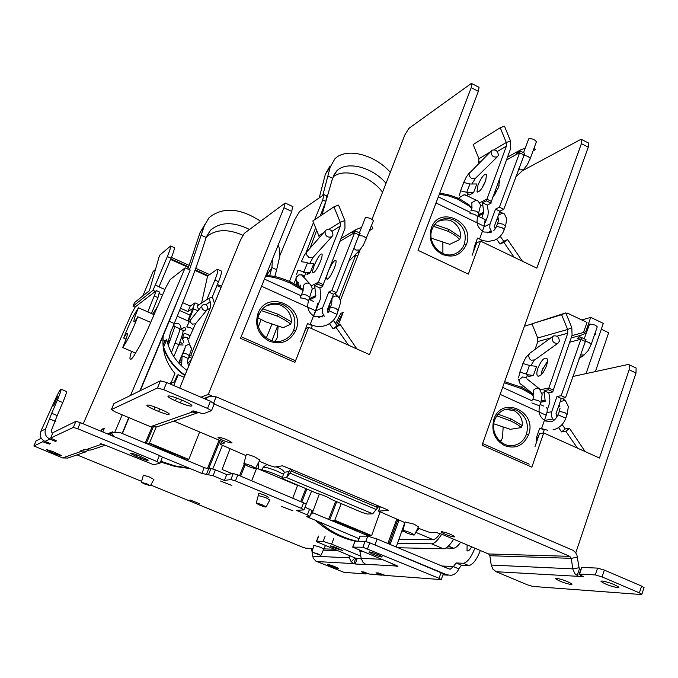 <?xml version="1.0" encoding="UTF-8"?>
<svg xmlns="http://www.w3.org/2000/svg" width="678" height="678" viewBox="0 0 678 678"><rect width="100%" height="100%" fill="white"/><g stroke="black" fill="none" stroke-linecap="round" stroke-linejoin="round"><path stroke-width="1.02" d="M397.41 565.961L397.249 566.401L397.884 566.308L395.588 565.113L352.679 547.129L362.874 547.239L365.061 541.332L369.773 542.79L443.336 573.715M365.061 541.332L355.009 541.214L352.721 547.019M355.247 558.045L361.298 558.909M369.705 536.484L312.422 512.644M305.032 507.195L312.075 510.585M309.6 509.093L307.38 514.924L296.345 510.339L303.897 509.924L301.447 508.381L235.444 480.914L230.867 479.532L233.232 473.549L237.817 474.922L306.261 503.974M233.232 473.549L226.757 474.575L224.426 480.456L213.053 475.736L201.866 473.422L162.466 457.065M108.972 434.522L113.879 432.293L119.837 432.471L204.205 467.591L208.629 468.922L210.943 468.506L215.409 469.846L226.757 474.575M52.969 432.623L75.928 421.326L80.351 422.64L159.457 455.48L162.423 457.226M55.774 440.581L55.435 441.386L49.85 439.09C45.596 436.835 44.189 433.42 45.629 428.852L51.706 413.275L57.198 415.555L51.164 431.123L52.486 433.742M36.087 440.878L41.307 438.285M362.874 547.239L439.047 578.292L441.141 572.418M312.109 552.239L313.219 558.13L315.829 561.096L343.992 572.342L365.967 573.978L361.535 571.808L364.01 571.986L368.883 573.978L380.96 574.876L375.985 572.834L378.604 573.02L385.409 575.436L441.039 579.588L439.047 578.292M357.12 558.714L355.162 564.011L353.789 563.621L351.179 561.782L349.373 557.825L349.051 555.494M355.162 564.011L366.086 564.579L363.044 562.409L361.204 558.358L359.713 550.299M397.249 566.401L395.418 565.961L395.706 565.164M369.273 551.858C374.366 553.002 378.671 554.655 382.18 556.816L381.807 557.045C376.688 555.884 372.392 554.231 368.917 552.087L369.273 551.858M327.728 564.333C332.034 565.401 335.686 566.808 338.678 568.562L338.415 568.698C334.093 567.63 330.449 566.223 327.474 564.477L327.728 564.333M313.812 545.366L312.092 552.07L311.77 549.799L310.804 548.519L305.854 548.205L302.083 547.002L150.796 485.084M77.021 454.887L141.609 481.329M230.867 479.532L224.426 480.456M307.38 514.924L309.905 516.272L306.778 516.534M358.874 538.595L306.736 516.653M199.637 503.729L189.993 499.949L199.637 503.729M292.879 510.814L281.692 506.458L292.879 510.814M231.808 485.456L220.435 481.007L231.808 485.456M268.319 497.44C266.751 495.847 263.335 494.423 258.064 493.177L258.835 494.059M55.435 441.386L56.537 440.895L50.63 438.064L73.326 427.428L77.758 428.759L156.974 461.54L159.949 463.269L153.626 464.71L104.929 445.073L100.412 443.819M101.259 443.819L101.005 444.421L100.352 443.946M80.996 450.717L80.631 451.599L79.894 451.116L85.148 449.243L86.394 449.565L101.005 444.421L104.895 445.056M67.808 458.048L62.613 457.938L33.917 445.971L42.773 441.751L43.324 440.471M49.68 443.319L49.358 444.073L42.773 441.751M49.358 444.073L50.401 443.615L44.943 441.378C40.79 439.175 39.417 435.835 40.824 431.377L53.901 402.427C57.867 393.511 60.274 389.104 61.122 389.223L66.546 391.503C66.58 392.833 65.325 396.52 62.774 402.562L57.198 415.555M51.926 451.175L51.469 452.251L54.672 453.557C58.969 455.252 61.206 455.904 61.401 455.514L53.053 451.624L46.384 449.514M51.469 452.251L46.324 449.658M136.88 454.921L136.261 456.413L139.973 457.947C145.236 460.023 147.974 460.769 148.194 460.184L138.888 455.709C133.6 453.633 130.862 452.887 130.659 453.472L130.752 453.226M136.261 456.413L130.659 453.472M62.613 457.938L80.631 451.599L83.996 452.175L88.911 450.133M355.755 558.333L353.789 563.621L316.711 561.545M392.248 563.732L395.418 565.961L365.603 564.282M113.811 436.53L111.539 433.547L109.811 434.869M86.394 449.565L89.894 450.141L92.149 449.684M51.706 413.275L57.299 400.283C59.859 394.232 61.13 390.545 61.122 389.223M57.554 396.791L53.528 405.893L57.554 396.791M55.384 421.301L49.858 419.021M380.96 574.876L384.596 575.266M368.883 573.978L381.96 575.198M173.882 324.33L174.305 328.262L168.246 345.229M171.407 352.56L180.187 329.449L183.797 330.533L183.068 331.339C182.619 334.305 181.196 338.737 178.78 344.627L173.814 356.645M174.229 326.83L173.059 326.313M180.187 329.449L184.831 327.271L185.747 329.5M185.611 329.813L183.797 330.533M198.671 309.812L197.112 305.973L208.799 298.396L210.231 301.88L210.256 307.981L190.696 355.577L192.696 356.45M178.628 362.933L184.806 348.484M214.451 303.456L212.333 297.023L208.799 298.396M187.755 363.493L191.62 359.052M180.975 362.289L178.823 363.145M189.009 356.45L190.696 355.577M188.806 356.942L191.933 358.306M185.586 329.881L183.06 331.389M207.756 308.821C207.663 305.219 205.917 303.964 202.536 305.075L201.781 306.159C201.866 309.761 203.612 311.007 206.993 309.914L207.756 308.821M356.798 253.097L359.221 252.148M339.28 297.371L355.704 255.25L353.653 256.369M357.653 256.157L355.704 255.25M327.966 308.456L329.093 307.931L329.644 303.947M329.093 307.931L328.228 307.566M179.382 331.042L179.433 328.499L178.28 328.033M157.635 306.32L152.753 314.084M153.838 314.558L154.457 313.677M126.049 339.144L123.676 338.11C125.794 334.296 127.04 332.729 127.396 333.415C127.54 335.246 125.964 339.958 122.676 347.543C127.328 341.009 132.354 330.745 137.753 316.762C135.532 320.736 134.244 322.364 133.88 321.643C133.744 319.821 135.286 315.211 138.498 307.812C133.863 314.448 128.922 324.55 123.676 338.11M154.042 314.651L138.498 307.812M150.677 322.423L137.753 316.762M135.702 353.162L122.676 347.543M189.408 321.558L177.246 316.194M174.136 324.059C178.45 322.525 180.738 324.059 181.009 328.661L180.924 328.898M159.084 286.735L155.321 285.057L167.347 256.555C169.746 250.767 170.848 247.241 170.644 245.978L159.533 255.309L149.406 290.692L134.532 302.591L133.015 306.159L152.991 290.354L155.177 285.167L159.084 286.735L171.085 258.242C173.475 252.453 174.568 248.928 174.348 247.656L174.009 247.504M201.561 303.091L207.561 276.107L194.976 270.437M188.433 267.488L170.576 259.437M142.77 296.006L153.186 271.386L155.491 269.42M221.062 287.37L216.918 285.608M207.561 276.107L216.985 269.403L217.774 269.403C218.155 270.742 217.197 274.276 214.884 280.031L206.765 299.71M199.069 304.702L195.001 302.888L190.247 306.032L182.696 302.676M164.898 289.498L158.94 286.845M159.364 293.684L162.491 295.066M152.991 290.354L155.169 291.32M195.001 302.888L192.688 308.473L197.891 310.778M190.12 315.134L179.577 310.473M192.688 308.473L187.967 311.541L180.484 308.227M187.967 311.541L190.247 306.032M133.015 306.159L135.091 307.075M220.969 270.853L221.401 271.047C221.799 272.387 220.85 275.929 218.536 281.684L212.206 297.074M193.416 309.126L188.459 321.143M192.323 309.838L187.755 320.83M147.796 311.905L156.347 290.633L135.278 306.888L131.413 313.965L83.216 423.826M396.198 546.976L404.825 522.585M390.138 544.451L398.995 520.128M331 520.373L334.779 520.263L371.62 535.612L367.578 535.603M364.722 534.417L367.688 534.408L336.822 521.552L334.008 521.628M335.61 501.339L328.652 519.399M334.779 520.263L341.161 503.669M371.62 535.612L380.044 512.102M310.778 513.992L311.939 513.941L319.321 493.965M311.939 513.941L310.948 513.526M311.558 491.236L306.066 504.491M232.283 473.702L222.07 469.447L230.028 448.895M271.92 340.687L277.514 326.245M294.049 283.557L296.074 278.311M306.041 252.58L315.626 227.825M320.194 216.028L325.838 201.459L326.643 195.925M279.904 255.504L294.879 219.418L299.583 211.502L323.957 194.654L322.703 199.976L314.617 219.757M313.473 222.562L289.438 281.378M271.878 324.355L266.293 338M222.316 445.607L212.807 468.888M296.837 285.048L296.1 279.709M255.182 468.464L253.487 468.744L253.453 468.159M251.674 480.71L256.682 468.227L255.547 468.405M292.896 497.923L297.574 485.406L256.682 468.227M258.31 463.04L258.759 469.091M287.387 471.549L287.879 471.752M182.907 458.726L184.899 458.277L151.923 444.539L150.109 445.073M147.007 443.785L149.44 443.056L188.806 459.447L186.077 460.048M163.457 334.246L163.279 335.441C161.669 349.67 165.542 362.323 174.899 373.4L171.102 382.85M170.178 384.019L170.729 382.706L171.814 383.002L174.432 381.79L177.221 375.222L178.229 374.739L173.687 385.519M149.44 443.056L156.143 427.14M184.136 377.282L178.229 374.739M188.806 459.447L199.629 431.954M130.557 395.367L185.153 267.844L190.171 270.107L139.897 390.825M122.15 433.437L128.761 417.572M114.87 432.013L122.226 414.834M185.153 267.844L170.178 279.573L165.746 287.557L147.668 329.406L140.126 345.288L133.625 356.331C131.634 359.086 130.456 359.984 130.083 359.009C129.668 358.526 130.142 355.975 131.524 351.357M112.133 432.962L112.607 431.835L107.353 433.852M102.776 431.945L104.353 428.276L101.895 429.284L101.056 431.233M101.895 429.284L103.615 429.996M159.406 291.989L157.966 297.617L151.465 313.516M362.586 532.281L362.196 533.366M181.814 456.989L181.373 458.091M329.728 519.848L336.686 501.796M153.864 479.448L149.668 477.109L143.389 475.151L141.371 482.16M150.44 485.728L146.77 483.846L141.329 482.304L144.99 484.151L150.44 485.728L153.94 479.312M324.042 549.222L320.524 547.265L313.804 545.349M320.889 555.418L312.066 552.197L317.821 553.841L320.889 555.418L325.347 545.748M263.005 467.506C264.039 466.625 268.802 467.862 277.302 471.227L283.506 474.261M269.793 500.008L265.64 497.55L258.25 495.567M269.886 499.83L266.191 506.915C265.869 507.288 263.75 506.703 259.844 505.169L256.208 503.271C256.36 502.822 258.471 503.39 262.539 504.974L266.191 506.915M282.311 477.337C273.234 473.032 265.708 470.422 259.733 469.507M357.891 541.247L360.052 536.137L367.747 536.154L377.146 539.044L374.976 544.951L446.658 574.707L450.76 575.342C454.582 574.834 457.243 572.664 458.769 568.842L453.413 566.537L456.133 562.952L463.32 563.282C467.328 562.537 471.176 557.502 474.871 548.188M333.669 538.713L331.635 544.137L323.135 541.459L316.372 541.578L356.645 558.621M331.635 544.137L360.899 556.189M330.194 545.748L336.127 547.553L342.382 550.46L333.254 547.477L333.584 546.595M330.144 545.875L333.254 547.477M377.146 539.044L448.734 568.85L450.336 569.096L453.396 566.596L458.769 568.842M453.413 566.537L441.895 566.003M471.642 546.824C469.778 550.172 468.235 551.468 467.015 550.706L467.117 544.909M480.338 550.494C476.651 559.808 472.786 564.825 468.761 565.554L461.515 565.206L458.786 568.783M566.028 313.473L567.283 313.092L566.63 314.948M416.275 531.221L419.199 528.645M404.452 531.857L401.537 531.874M524.425 326.237L531.976 323.914M567.283 313.092L586.987 322.44L583.521 332.457M581.8 319.974L590.716 317.38L585.707 331.864M441.7 534.179C437.835 540.417 434.445 543.629 431.539 543.807L397.494 543.298M440.107 533.552C437.395 537.493 435.047 539.51 433.047 539.603L398.901 539.341M590.716 317.38L603.301 323.372L586.055 373.62M453.65 539.222C449.768 545.443 446.344 548.629 443.395 548.782L398.037 547.739M445.878 548.027L453.472 548.197L448.412 546.07M460.676 542.197C457.938 546.129 455.531 548.129 453.472 548.197M595.386 371.595L608.666 332.729L601.293 329.228M217.358 284.548L221.494 286.302M171.441 257.386L189.187 265.386M195.73 268.344L209.655 274.624M208.171 275.675L195.196 269.827M188.654 266.878L170.831 258.843M163.262 347.568C167.508 359.204 174.712 368.527 184.857 375.536M160.771 461.26L174.78 465.854L189.247 468.184M176.95 454.963L165.195 451.065L154.092 445.446M160.491 461.947L175.144 466.515L190.264 468.608M272.429 259.31L271.929 267.581L276.649 269.742L274.81 276.522M261.03 319.558L258.428 326.788M276.649 269.742L279.878 255.843L279.692 250.335L278.361 244.622M267.903 270.522L267.268 274.378L271.929 267.581L269.683 275.743M163.262 335.534L169.203 321.313L174.221 323.516C187.908 290.489 198.561 261.81 206.163 237.495L210.46 230.257C220.392 221.799 233.393 221.528 249.47 229.452M260.454 221.181C240.054 207.875 222.943 206.68 209.121 217.604L204.375 225.621L189.467 269.793M206.307 237.054C215.579 229.198 227.757 228.605 242.843 235.274M174.221 323.516L170.475 332.517L167.763 343.754M187.865 269.064L200.027 232.673L204.654 224.782M266.886 275.785L267.268 274.378M162.915 339.737L165.051 340.67L163.042 345.483M186.967 370.4C176.45 362.654 169.686 352.407 166.686 339.678L165.051 340.67M166.686 339.678L163.576 347.144C167.771 358.772 174.916 368.112 185.009 375.163M180.958 292.226L169.203 321.313M296.43 282.692L296.778 281.811L298.439 285.989M322.008 214.816L332.576 178.314L336.72 170.941C346.704 160.415 372.646 167.152 386.011 183.34M390.291 172.339C374.866 154.398 345.941 147.134 334.805 158.932L330.203 167.119L322.889 194.959M332.923 177.085C344.026 167.347 370.273 175.543 382.561 192.205M316.668 230.367L310.278 247.69M319.321 197.484L325.364 174.246L329.974 166.042M329.33 309.829L327.644 309.066M297.549 282.184L299.362 286.565M319.541 522.263C330.745 531.781 343.305 538.103 357.213 541.239M357.874 530.323L347.009 526.764L336.712 521.56M316.016 520.806C327.567 531.111 340.653 537.908 355.272 541.214M113.896 403.596L160.423 380.824L166.695 382.519L210.426 401.266L214.214 403.91M205.078 398.978L209.061 396.545L216.155 396.825L573.156 550.383L575.622 552.697L576.944 555.172L579.071 567.757L572.834 568.867L572.944 569.469L574.978 573.783L578.537 576.351L496.143 571.715L527.069 584.69L532.739 586.428L641.252 594.53L641.871 594.267L639.388 592.86L641.583 586.055L643.981 587.724M579.071 567.757L580.58 569.698M579.105 574.105L581.758 567.41L597.564 568.105L604.344 570.096L641.583 586.055M639.388 592.86L602.098 576.927L595.309 574.919L579.537 574.08L579.029 574.342L583.614 576.825L578.537 576.351M617.912 587.741C610.759 586.334 605.132 584.241 601.013 581.453L602.022 580.97C609.141 582.351 614.793 584.444 618.963 587.258L617.912 587.741M571.198 584.555C564.545 583.199 559.248 581.216 555.307 578.597L556.138 578.181C562.765 579.52 568.079 581.512 572.071 584.148L571.198 584.555M496.143 571.715L492.872 569.113L491.219 565.071L572.834 568.867L571.24 558.333L569.774 556.341L214.223 404.029M417.826 528.069L429.928 532.501L436.03 532.467L441.581 534.128L488.533 553.96L489.838 555.723L491.219 565.071M404.919 522.619L378.494 511.11L388.316 510.466L387.045 509.585L292.413 469.786M259.267 461.218L269.378 465.489L274.692 467.04L282.573 465.794L292.362 469.922M173.848 421.063L221.35 441.124L224.638 442.971L220.375 444.387L246.021 455.633M441.573 531.654C446.827 532.645 451.192 534.306 454.65 536.629L454.167 536.976C448.895 535.967 444.548 534.315 441.107 532.001L441.573 531.654M218.138 437.191C223.164 437.971 227.774 439.776 231.952 442.598L231.791 442.963C226.74 442.166 222.138 440.361 217.985 437.547L217.985 437.547M156.991 426.886L150.55 426.716L192.145 412.029L191.535 411.563M198.239 412.597L192.145 412.029M150.55 426.716L115.04 411.817L111.37 409.588L157.457 387.986L163.72 389.706L207.527 408.41L211.485 410.69L203.129 413.8L193.086 410.876L191.569 411.419M176.543 397.952L175.382 400.774L180.433 402.927C187.976 405.919 191.806 406.775 191.908 405.495C191.069 404.461 188.628 403.063 184.586 401.3L179.475 399.122C171.89 396.113 168.059 395.249 167.983 396.537L168.237 395.918M175.382 400.774C171.322 399.003 168.856 397.596 167.983 396.537M154.94 406.995L153.914 409.47L158.66 411.47C165.61 414.224 169.153 415.063 169.28 413.978C168.5 413.038 166.169 411.732 162.279 410.046L157.491 408.02C150.508 405.249 146.965 404.41 146.855 405.503L147.067 405.003M153.914 409.47C150.007 407.783 147.66 406.461 146.855 405.503M376.629 505.559L375.926 506.813M290.701 468.871L288.887 471.608L284.336 472.261L281.98 478.185M292.379 469.744L291.337 471.1L377.765 507.593L372.714 513.822L367.383 514.034L361.967 512.415L331.813 499.601C328.381 497.279 323.177 495.093 316.194 493.042L281.904 478.38L284.336 472.261C283.548 470.574 281.345 468.973 277.734 467.464L276.141 466.811M375.934 506.805L291.345 471.091L286.574 477.583L282.048 478.176M377.375 505.873L377.765 507.593L378.807 506.483M200.968 397.215L208.29 394.393L212.078 396.02M575.012 551.951L575.953 552.358L575.342 552.341M338.127 325.372L343.195 312.329L340.814 313.389L335.568 323.567M179.695 388.096L240.478 240.088L244.275 233.368L285.167 203.01L283.955 207.756L208.29 394.393M478.634 87.089L479.058 87.309L478.38 91.31L418.046 250.343L468.329 274.124L480.524 241.105L536.84 268.149L581.385 143.66L581.783 139.6L580.563 139.532L522.255 170.831M588.089 142.812L588.631 143.092L588.258 147.151L482.041 445.124L531.849 467.15L543.705 432.954L599.479 458.031L629.15 369.764L629.243 364.815L628.082 364.484L572.842 376.493M371.993 219.341L404.825 135.015L408.842 128.405L470.922 83.733L471.913 83.674L479.058 87.309M340.356 300.583L360.188 249.648M300.566 341.898L305.803 328.576L308.71 327.279L369.535 354.628L471.218 87.674L471.913 83.674M308.71 327.279L294.913 362.374L240.521 338.322L291.76 211.426L283.955 207.756M575.953 552.358L636.023 372.985L629.15 369.764M292.608 206.51L291.76 211.426M343.195 312.329L336.407 324.754M535.001 446.548L539.519 433.564L543.705 432.954M635.303 367.662L636.091 368.035L636.023 372.985M501.118 440.827L499.339 440.624M472.083 255.394L476.719 242.86L480.524 241.105M361.527 227.41L355.992 229.562L352.213 232.8L355.323 230.952L331.771 290.531L328.771 292.032L322.448 308.21L322.389 312.685L324.279 316.228M369.646 230.486L372.824 228.647L371.561 225.562M372.824 228.647L369.925 229.757M355.323 230.952L360.188 233.24L359.052 234.935L336.491 292.693L333.466 294.184L328.771 292.032M333.466 294.184L327.347 309.829L327.974 312.744M333.313 320.347L337.136 325.796L333.084 328.779L329.457 323.609M310.27 324.762L310.448 324.313M313.694 316.05L320.423 298.93L320.88 294.964L319.897 287.972L314.77 285.624L315.702 296.778L309.854 299.735M336.491 292.693L331.771 290.531M328.262 271.37C331.695 263.522 334.262 259.903 335.941 260.53C336.364 261.7 335.839 264.2 334.373 268.047C330.915 275.938 328.347 279.565 326.677 278.921C326.262 277.734 326.788 275.217 328.262 271.37M337.136 325.796L340.186 324.499L336.119 327.499L333.084 328.779M336.119 327.499L348.534 345.187M340.186 324.499L356.891 348.941M311.236 328.415L312.304 325.677L307.524 323.525L303.286 334.974M322.847 286.438L322.745 285.752L321.601 285.87L322.847 286.438L319.897 287.972M314.77 285.624L317.685 284.074L340.305 226.113L340.246 222.265L333.932 206.824L312.821 220.969L318.863 235.741L323.686 232.707M321.601 285.87L317.685 284.074M322.092 286.099L322.745 285.752L344.983 228.316L344.865 220.511L338.551 205.087L333.932 206.824M300.023 286.997L300.829 284.963M319.245 237.664L318.863 235.741M307.77 272.649L307.007 274.565L310.16 272.793L303.676 272.395L307.363 263.132L313.846 263.488L310.16 272.793M314.431 264.988C317.88 257.123 320.414 253.479 322.025 254.072C322.414 255.225 321.864 257.725 320.38 261.572C316.906 269.488 314.372 273.141 312.778 272.522C312.389 271.353 312.939 268.844 314.431 264.988M307.939 272.658L307.227 274.437M359.399 232.868L365.383 217.613L367.468 217.553L370.603 218.579L372.976 220.121L373.222 221.291M310.965 324.567L310.253 324.211M332.94 235.207C332.729 230.571 330.466 228.825 326.143 229.952L325.033 231.503C325.237 236.13 327.491 237.885 331.822 236.766L332.94 235.207M525.179 148.177L519.755 150.253L516.339 153.262L520.272 151.024L499.389 207.188L495.533 209.112L489.931 224.367L489.804 228.079L491.728 232.02M533.044 150.906L535.281 149.66L534.34 147.363M535.281 149.66L533.213 150.448M520.272 151.024L524.789 153.287L503.762 209.324L499.889 211.239L495.533 209.112M499.889 211.239L494.465 225.986L495.22 228.969M500.228 236.266L503.686 241.317L500 244.072L496.618 239.139M485.304 222.647L487.94 215.519L488.304 211.756L487.304 205.103L482.55 202.781L483.685 212.163L481.863 217.985M494.533 195.086L499.135 185.78M503.762 209.324L499.389 207.188M498.898 180.306L499.491 180.679L498.627 187.298L492.575 197.374M503.686 241.317L507.593 239.58L503.89 242.351L500 244.072M503.89 242.351L514.085 257.225M507.593 239.58L522.407 261.216M481.448 241.546L481.948 240.198L477.524 238.071L474.295 246.792L473.702 251.021M491.118 203.146L491.016 202.493L489.965 202.586L491.118 203.146L487.304 205.103M482.55 202.781L486.338 200.815L506.381 146.168L506.271 142.524L500.245 127.744L473.159 144.558L478.939 158.72L490.169 152.058M489.965 202.586L486.338 200.815M475.117 247.19L474.295 246.792M490.414 202.807L491.016 202.493L510.72 148.346L510.5 140.922L504.483 126.167L500.245 127.744M481.863 188.272L485.99 179.907M478.473 163.712L478.939 158.72M469.49 194.95L473.549 192.764L466.617 192.747L469.888 184.001L476.837 183.975L473.549 192.764M477.965 185.145C481.431 177.238 484.295 173.619 486.567 174.297L485.643 180.907C482.151 188.857 479.278 192.476 477.024 191.781L477.965 185.145M469.507 194.967L466.617 192.747M523.535 152.66L528.747 138.821C532.069 138.405 534.611 139.388 536.391 141.761L536.179 142.329M498.347 155.347C497.983 151.075 495.881 149.363 492.025 150.219L491.016 151.694C491.364 155.957 493.465 157.669 497.33 156.83L498.347 155.347M586.224 333L581.063 335.254L577.224 338.686L581.529 337.534L561.198 395.672L556.977 396.494L551.519 412.275L551.545 416.606L553.646 420.445M571.927 335.635L586.707 331.593M594.496 334.822L595.92 334.195L595.267 332.584M581.529 337.534L586.004 339.644L565.537 397.664L561.291 398.469L556.977 396.494M561.291 398.469L556.011 413.733L556.969 417.029M562.13 424.496L565.206 428.954L561.579 431.92L558.57 427.572M547.248 409.843L549.502 403.351L549.85 399.503L548.824 392.765L544.112 390.613L545.171 401.376L540.925 402.181M565.537 397.664L561.198 395.672M543.273 367.425L541.425 372.68M565.206 428.954L569.486 428.318L565.842 431.31L561.579 431.92M565.842 431.31L577.461 448.133M569.486 428.318L585.131 451.582M543.12 433.039L544.154 430.072L539.764 428.098L536.629 437.124L536.264 442.92M553.011 391.918L552.909 391.257L551.867 391.401L553.011 391.918L548.824 392.765M544.112 390.613L548.273 389.748L567.774 333.195L567.647 329.483L561.613 314.694L531.925 323.804L537.713 337.983L567.647 329.483L571.817 327.677L565.791 312.897L561.613 314.694M551.867 391.401L548.273 389.748M538.052 437.768L536.629 437.124M551.977 391.452L552.909 391.257L572.071 335.22L571.817 327.677M541.103 374.934L542.171 370.086L547.434 361.306M521.645 387.35L522.399 385.223M535.052 349.382L537.824 341.543L537.713 337.983M565.791 312.897L531.925 323.804M528.942 376.434L533.408 375.426L526.179 374.578L529.374 365.535L536.603 366.332L533.408 375.426M537.942 368.137C541.171 360.552 544.137 357.306 546.849 358.408C547.773 359.781 547.612 362.349 546.366 366.112C543.112 373.739 540.146 376.993 537.459 375.875C536.518 374.485 536.688 371.908 537.942 368.137M528.967 376.451L526.179 374.578M584.216 338.805L589.597 323.999L594.716 324.999L596.852 326.279L597.098 327.254M559.358 341.271C559.096 337.093 557.121 335.33 553.434 335.983L552.095 337.873C552.35 342.051 554.316 343.822 558.002 343.178L559.358 341.271M295.549 360.764L241.182 336.703M310.075 324.677L315.558 310.719C317.041 306.812 317.575 304.261 317.16 303.058M295.769 330.491C289.938 341.619 281.124 345.17 269.31 341.161C258.276 334.991 254.496 325.787 257.962 313.55C267.047 288.709 306.329 306.558 295.769 330.491L293.744 330.008C291.667 334.94 288.209 338.364 283.379 340.271C269.158 346.492 252.419 329.059 259.115 314.49C261.191 309.727 264.428 306.422 268.827 304.566C273.649 302.642 278.522 302.735 283.429 304.846C293.481 310.626 296.922 319.007 293.744 330.008M265.479 276.514C271.793 276.421 280.192 278.692 290.692 283.311L303.151 290.498M265.666 276.065C270.793 275.014 279.192 276.997 290.854 282.014L303.134 289.362M275.209 341.331L277.31 337.491L278.116 326.423M257.962 313.55L259.106 314.49M291.396 321.855L290.659 324.186L283.209 327.694L265.844 321.889L258.098 317.94M290.659 324.186C287.989 321.686 283.523 318.999 277.251 316.126L278.311 314.355L291.387 321.855C291.489 315.016 288.277 309.643 281.751 305.727C277.471 303.634 272.251 303.736 266.098 306.049L268.827 304.566M277.251 316.126L261.276 310.575M278.311 314.355L262.733 308.804M479.558 239.054L484.27 226.291L485.151 219.579L477.956 216.087M466.328 244.707C461.116 255.157 453.057 258.369 442.141 254.352C431.911 248.301 428.31 239.504 431.327 227.961C439.344 204.561 475.719 222.181 466.328 244.707L464.269 244.309C462.481 248.826 459.455 251.97 455.184 253.742C442.192 259.733 426.182 242.817 432.208 228.969C434.022 224.554 436.895 221.503 440.827 219.799C445.293 217.977 449.828 218.13 454.438 220.248C463.769 225.91 467.04 233.927 464.269 244.3M454.311 204.62L461.235 207.985M439.336 194.222L447.921 195.722L457.243 198.951L469.693 206.282L471.752 208.46M439.615 193.484C445.878 193.789 452.701 195.671 460.074 199.146L468.973 204.781L471.812 208.316M431.327 227.961L432.208 228.969M442.904 253.521L442.853 242.766M460.599 237.224L459.582 239.614L449.76 244.326L431.233 238.156M459.582 239.614C457.658 236.91 453.811 234.13 448.022 231.283L449.158 229.528L460.582 237.232C460.981 230.554 458.184 225.274 452.209 221.401C448.412 219.435 443.683 219.426 438.005 221.384M448.022 231.283L433.505 226.282M449.158 229.528L434.776 224.443M529.196 464.159L482.609 443.548M541.459 428.86L546.188 415.25C547.434 411.436 547.578 408.817 546.595 407.402M528.56 434.793C523.475 445.666 515.526 449.294 504.712 445.675C494.576 439.954 490.965 431.149 493.889 419.258C501.678 395.062 537.713 411.436 528.56 434.793L526.45 434.251C524.128 440.217 520.119 443.895 514.433 445.293C501.856 448.624 489.508 432.928 494.694 420.029C497.05 414.182 500.898 410.571 506.229 409.19L511.449 408.8L516.611 410.173C525.857 415.529 529.137 423.555 526.45 434.251M504.271 382.765L521.865 388.774L531.721 394.393L533.722 396.52M504.661 381.672L521.729 387.392L530.899 392.689L533.239 395.859M500.559 441.734L502.534 437.785L503.135 427.352M493.889 419.258L494.686 420.021M505.568 409.368L514.153 410.631C520.043 414.216 522.738 419.199 522.238 425.564L521.111 427.606L510.297 429.327L493.77 423.809M521.111 427.606C519.424 425.606 515.712 423.284 509.992 420.657L496.805 415.86M522.238 425.572L511.178 419.038L509.992 420.657M511.178 419.038L498.093 414.207M264.225 336.339L260.335 331.44M260.784 332.195L260.971 331.72M259.844 460.133L254.801 456.921C250.597 455.226 247.775 454.421 246.343 454.497L246.19 454.836M255.589 468.201L251.114 465.727C246.267 463.837 243.817 463.244 243.758 463.938L248.19 466.345C252.826 468.159 255.292 468.778 255.589 468.201L259.996 459.837M418.411 526.882L414.148 524.17L405.046 521.933M414.478 534.857L410.69 532.772C405.707 530.849 403.113 530.204 402.91 530.849L406.664 532.866C411.436 534.722 414.038 535.391 414.478 534.857L418.546 526.62M312.651 556.163L349.373 557.825M311.77 549.799L312.668 549.824M323.559 550.172L337.136 550.595M310.804 548.519L312.99 548.578M324.16 548.9L333.686 549.18M235.444 480.914L237.817 474.922M301.447 508.381L303.719 502.44M77.758 428.759L80.351 422.64M49.85 439.09L44.943 441.378M50.63 438.064L52.994 432.556M73.326 427.428L75.928 421.326M355.026 557.952L351.179 561.782M360.213 551.324L362.374 551.392M361.204 558.358L381.451 559.274M204.205 467.591L201.866 473.422M309.854 516.399L309.244 517.992M215.409 469.846L213.053 475.736M210.943 468.506L208.587 474.38M208.629 468.922L206.29 474.761M87.886 450.006L88.326 450.582M83.877 449.692L83.996 452.175M156.974 461.54L159.457 455.48M367.586 548.714L369.773 542.79M352.857 547.002L355.009 541.214M33.925 445.904L36.112 440.827M55.138 452.472L54.672 453.557M140.6 456.421L139.973 457.947M364.035 572.834L364.306 572.105M46.562 442.929L46.884 442.175M45.629 428.852L40.824 431.377M57.299 400.283L62.774 402.562M168.254 340.034L170.076 340.831M175.322 343.119L178.78 344.627M179.492 361.374L180.992 360.594M206.841 310.1L210.256 307.981M198.493 309.346L199.654 308.617M205.731 304.744L210.231 301.88M179.255 344.865L183.119 345M188.17 358.476L182.102 355.831L181.594 365.976M183.17 353.246L186.959 354.052L189.306 355.73M191.298 348.645L189.798 345.043L188.035 344.61L185.45 345.907L184.857 348.695M183.831 342.831L182.594 338.822L184.424 337.152L187.213 337.373L188.535 341.305M189.976 336.034L187.713 334.356L184.102 333.457L182.882 336.898M186.797 326.94L190.476 327.669L192.738 329.355M196.112 323.075L195.518 323.787L192.366 324.118L190.569 322.406L190.399 320.118L201.934 305.82M355.586 255.538L353.204 256.843M329.872 303.363L331.695 302.49M218.536 281.684L214.884 280.031M167.347 256.555L171.085 258.242M387.867 543.51L396.74 519.178M322.703 199.976L325.838 201.459M239.571 475.659L244.156 464.294M305.727 488.787L300.854 501.245M240.631 476.1L245.148 464.905M306.803 489.236L301.93 501.686M220.147 440.615L208.561 468.93M145.262 443.056L151.965 427.174M122.421 433.547L129.032 417.682M140.295 390.621L163.279 335.441M219.104 440.175L207.409 468.718M154.592 296.125L157.966 297.617M388.969 543.959L397.833 519.636M146.295 443.488L153.101 427.36M171.203 384.46L171.814 383.002M345.509 525.17L345.212 525.992M446.658 574.707L443.073 574.469M336.407 548.773L336.763 547.816M360.052 536.137L358.162 541.247M325.169 536.061L323.135 541.459M318.668 536.044L316.66 541.375M367.747 536.154L365.789 541.442M461.515 565.206L456.133 562.952M463.32 563.282L468.761 565.554M431.539 543.807L443.395 548.782M415.733 532.323L433.047 539.603M206.163 237.495L201.324 235.283M204.375 225.621L200.027 232.673M332.576 178.314L327.999 176.127M330.203 167.119L325.364 174.246M204.493 398.723L206.273 398.054M489.838 555.723L571.24 558.333L577.478 557.24M488.533 553.96L569.774 556.341M602.098 576.927L604.344 570.096M163.72 389.706L166.695 382.519M207.527 408.41L210.426 401.266M111.37 409.588L113.955 403.461M157.457 387.986L160.423 380.824M220.469 444.175L221.638 441.251L220.46 444.175M378.714 510.898L380.239 506.78M290.184 473.236L376.595 509.678M288.887 471.608L286.574 477.583L372.714 513.822M579.436 568.774L577.131 575.707M194.145 411.021L193.518 412.555M216.155 396.825L213.68 402.952M595.309 574.919L597.564 568.105M579.537 574.08L581.758 567.41M580.8 575.436L580.36 576.792M181.619 400.028L180.433 402.927M159.694 408.953L158.66 411.47M581.385 143.66L588.258 147.151M471.218 87.674L478.38 91.31M339.856 241.351L354.399 232.74L359.052 234.935M315.685 310.99L322.635 307.685M318.66 317.533L323.601 315.27M311.677 285.726L318.151 282.277L322.898 284.455M311.956 289.286L314.77 287.803M309.405 298.752L315.846 295.481M344.865 220.511L340.246 222.265L328.957 229.376M332.042 231.257L340.305 226.113M366.357 238.953L366.535 238.478L363.781 236.334L358.967 235.147M353.831 248.292L355.958 250.114L359.832 249.953L360.637 249.097M337.881 296.345L335.381 296.006L333.042 297.134L331.991 298.532L331.839 302.015M328.966 310.778L330.423 307.092L335.746 308.295L338.441 310.702M337.017 314.372L328.991 310.77L328.228 312.338M308.363 301.396L308.032 300.379L305.532 298.905L300.295 297.727M300.134 298.134L301.752 294.04L307.041 295.227L309.821 297.71M309.439 283.319L306.88 282.989L304.549 284.116L303.507 285.523L303.295 288.853M298.473 282.76C296.227 281.455 295.557 279.556 296.456 277.082L298.905 274.844L302.202 274.963M305.634 273.743L305.041 272.48M303.93 271.768L297.913 270.2L296.447 274.734M301.286 261.733L306.507 262.403L307.931 263.166M313.922 256.437L313.109 257.326L308.778 257.318L306.617 254.809L306.498 252.216L325.304 230.884M506.364 160.11L519.441 152.711L523.763 154.872M484.1 226.757L490.092 223.867M487.287 232.868L491.084 231.079M479.541 202.883L486.745 199.112L491.135 201.264M480.346 206.01L482.592 204.858M478.431 214.816L483.685 212.163M478.083 216.146L483.567 213.392M510.5 140.922L506.271 142.524L494.084 149.745M479.032 162.22L481.312 160.881M497.262 151.525L506.381 146.168M530.086 158.999L530.281 158.449L528.001 156.355L523.619 155.262M518.602 168.924L519.89 169.839L523.323 169.831L523.908 169.28M496.991 191.001L496.33 190.543M497.881 216.689L498.415 219.63M503.83 213.443L502.534 213.07L498.423 215.214M496.304 226.774L497.745 223.198L503.144 224.189L505.5 226.181L505.322 226.672M504.059 230.13L504.11 229.334L502.322 227.893L497.355 226.494L496.474 226.664L493.745 230.681M477.498 217.316L477.693 216.799C475.761 214.57 473.159 213.562 469.879 213.782M470.854 210.9L471.176 210.307L476.558 211.282L478.982 213.324L478.795 213.833M477.456 200.586L476.092 200.205L471.863 202.654L471.93 206.663M459.591 198.908L460.031 197.078L464.142 194.705L466.456 195.764M466.778 192.315L460.642 190.865L459.269 195.501M460.515 190.95L463.786 182.492L470.024 184.001M475.795 177.975L475.202 178.551L471.337 178.39L469.261 175.992L469.04 173.56L491.423 150.821M571.13 337.941L581.063 335.254M569.63 342.237L580.715 339.288L584.995 341.305M546.934 412.588L551.68 411.766M544.51 420.411L552.697 419.072M529.882 391.918L530.349 391.825M540.544 389.697L548.663 388.002L553.019 390.003M532.959 394.994L533.696 394.842L533.425 390.553L534.171 389.477L536.391 388.172L539.01 388.401M541.959 393.164L544.163 392.715M541.332 400.876L545.282 400.122M537.824 341.543L550.748 337.941M556.952 336.212L567.774 333.195M591.165 344.5L589.14 342.466L585.021 341.237M580.275 354.984L584.207 354.975M559.13 404.715L559.943 406.893M565.138 400.367L560.214 401.562M557.884 415.004L559.426 411.317L564.952 412.673L567.062 414.546M565.833 418.131L558.189 414.902L557.765 415.334C555.579 419.351 553.384 421.394 551.18 421.462L545.798 421.046C540.002 417.894 537.951 412.834 539.646 405.868L531.84 402.935M532.713 399.774L533.103 399.342L538.612 400.673L540.781 402.613M539.519 406.207L540.9 402.274L542.146 394.655L539.332 388.723L526.84 378.816M521.433 384.646C519.382 383.426 518.806 381.646 519.704 379.29L522.585 376.976L526.492 377.731L527.382 375.383M526.391 373.993L520.034 372.188L518.611 377.358M519.789 372.281L523.102 363.527L529.857 365.586M534.73 359.891L531.255 360.213L529.484 358.798L528.442 355.45L529.849 353.187L552.968 336.322M261.555 286.235L315.558 310.719M290.854 282.014L290.692 283.311M436.022 202.968L484.27 226.291M460.074 199.146L460.142 200.281M500.135 394.376L546.188 415.25M521.729 387.392L521.865 388.765M67.656 458.108L86.038 451.785M309.905 516.272L312.126 510.458M108.522 434.335L113.404 432.471M91.979 449.743L105.226 445.192M160 463.142L162.474 457.091M441.293 579.47L443.378 573.605M304.041 509.78L306.312 503.839M366.137 573.902L366.476 572.995M180.45 329.228L179.56 329.779M182.645 337.5L181.246 338.153M182.213 343.568L180.382 342.204L179.382 344.551M182.687 353.628L184.772 348.195M206.993 309.914L195.518 323.787L188.815 338.78L187.213 337.373L189.798 345.043C191.476 347.755 191.891 349.568 191.043 350.475L187.637 360.467L187.721 363.332L188.755 366.044M184.484 349.89L183.238 353.085M182.628 337.89L182.416 339.297M188.721 322.804L186.874 326.779M188.899 322.474L190.552 319.787M329.483 309.448L327.906 308.405M174.238 326.254L179.45 328.55M217.774 269.403L221.401 271.047M174.348 247.656L170.644 245.978M130.829 359.332L130.083 359.009M343.975 525.425L344.271 524.653M323.957 194.654L326.966 196.086M156.347 290.633L159.593 292.074M267.759 464.803C267.242 464.32 265.734 465.116 263.217 467.201M262.183 469.888L263.056 467.642M259.132 493.313L258.326 495.364M256.259 503.084L258.267 495.601M318.389 536.256L316.44 541.4M442.946 574.825L448.116 575.173M449.345 569.037L450.336 569.096M467.015 550.706L467.667 550.977M206.417 236.741L210.46 230.257M333.432 175.738L336.72 170.941M208.51 396.757L203.942 398.486M198.307 412.622L156.787 426.962M378.561 510.924L380.104 506.737M211.485 410.69L214.358 403.554M641.871 594.267L644.058 587.479M601.013 581.453L601.157 581.021M581.783 139.6L588.631 143.092M292.955 206.671L285.167 203.01M636.091 368.035L629.243 364.815M340.966 238.52L354.306 230.562M312.778 272.522L313.397 272.81M326.677 278.921L327.33 279.217M348.645 261.572L359.832 249.953L363.484 244.978L373.417 220.799M310.999 324.643C315.956 326.889 320.974 327.11 326.033 325.313C331.364 323.152 335.076 319.372 337.161 313.982L340.441 302.922C341.034 301.422 340.246 299.32 338.059 296.6L334.762 293.54M331.754 303.685L330.406 307.1M322.923 316.863L314.956 316.677C308.6 313.117 306.464 307.888 308.524 300.981L311.914 289.964C312.558 288.481 311.787 286.353 309.6 283.574L301.405 274.683L304.439 276.319L306.117 272.548M303.168 290.582L301.761 294.04M296.116 276.717L296.083 278.251M331.822 236.766L313.109 257.326L309.846 263.267M303.956 255.953L301.312 261.674M304.21 255.504L306.744 251.648M507.407 157.279L518.577 150.931M477.024 191.781L477.77 192.145M515.611 177.077L523.323 169.831L527.264 164.847L530.281 158.449L536.391 141.761M498.44 220.113L496.898 219.375M481.872 240.402L488.109 241.487L494.27 240.292C499.11 238.215 502.432 234.664 504.237 229.647L505.5 226.181L506.797 218.909L504.39 213.934L499.694 211.765M498.593 220.723L497.584 223.299M491.135 232.283L483.906 232.012C477.939 228.452 475.863 223.384 477.693 216.799L480.355 206.087C480.685 205.01 479.897 203.332 477.982 201.052L465.311 194.933M472.1 207.799L471.057 210.383M470.786 206.671L471.956 207.231M459.142 197.552L459.286 198.764M467.142 196.027L468.091 193.883M497.33 156.83L475.202 178.551L471.888 183.992M466.21 177.204L463.659 182.577M466.379 176.924L469.43 172.721M537.459 375.875L538.51 376.358M579.046 358.518L583.766 355.289L588.157 350.611L591.292 344.119L597.242 326.847M559.604 406.385L558.782 405.715M552.943 429.937C559.316 428.276 563.655 424.233 565.944 417.809L567.172 414.216L568.35 406.588L565.469 400.69L562.24 398.291M560.07 408.207L559.121 411.419M547.595 430.233L542.298 428.818M533.832 396.206L532.84 399.435M521.916 384.824L533.4 394.35M518.577 379.027L519.45 382.409M558.002 343.178L534.281 360.213L530.84 365.696M525.535 358.052L522.848 363.637M525.738 357.73L529.349 353.552M264.445 279.082L301.083 295.744M309.151 299.413L313.829 301.541M303.074 289.938L302.668 288.955M438.327 196.874L470.388 212.417M469.693 206.282L468.973 204.781M438.666 220.943L440.827 219.799M502.618 387.401L532.315 400.91M540.137 404.461L543.553 406.012M531.721 394.393L530.899 392.689M511.932 445.632L514.433 445.293M243.843 463.625L246.224 454.887M402.978 530.56L405.071 521.967"/></g></svg>

